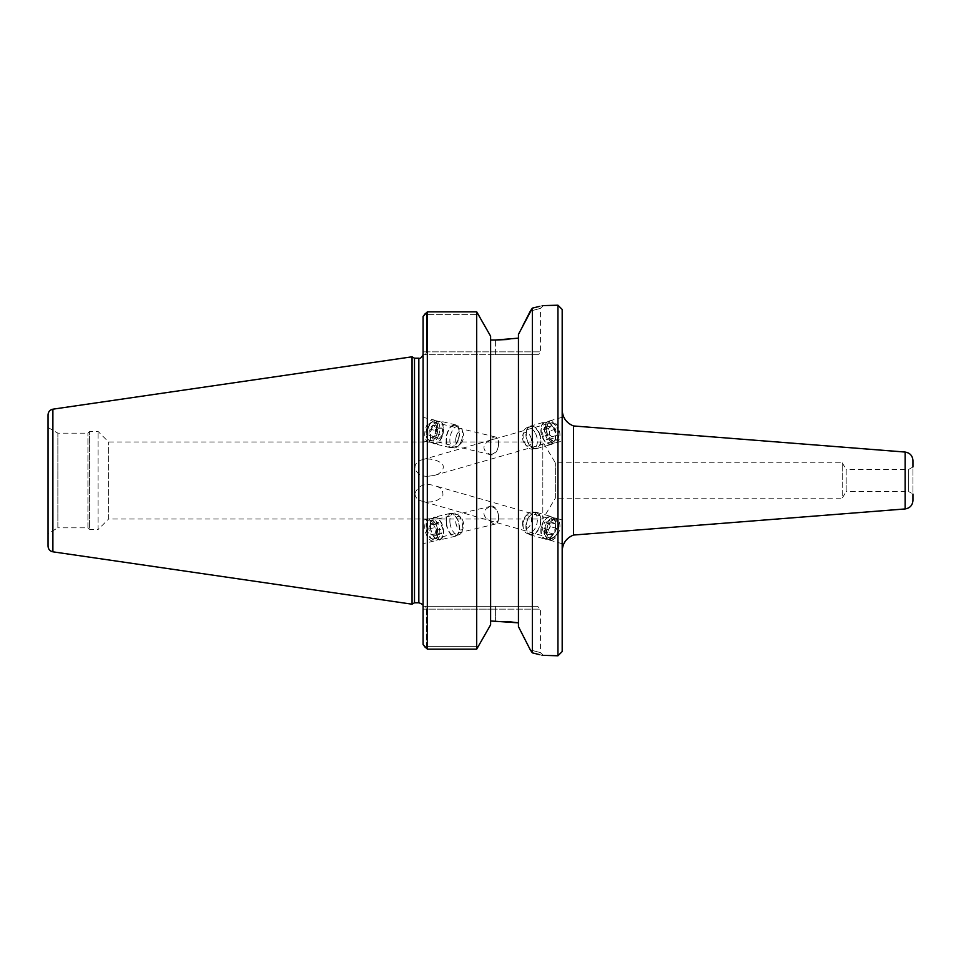 <?xml version="1.0" encoding="UTF-8"?>
<svg xmlns="http://www.w3.org/2000/svg" width="961" height="961" viewBox="0 0 961 961"><rect width="100%" height="100%" fill="white"/><g stroke="black" fill="none" stroke-linecap="round" stroke-linejoin="round"><path stroke-width="0.72" stroke-dasharray="4.8 3.6" d="M427.825 476.332C420.714 476.44 416.389 473.437 414.864 467.322C415.368 463.418 417.723 460.92 421.951 459.839C428.438 458.289 434.492 459.106 440.09 462.265C447.442 466.445 440.775 474.53 434.204 475.419L427.825 476.332M498.543 445.315L498.543 441.507A9.178 4.949 103.5 0 0 495.54 436.991A9.178 4.949 103.5 0 0 490.386 440.33C486.242 442.156 484.104 444.547 483.96 447.49C484.104 450.445 486.242 452.763 490.386 454.469A9.178 4.949 103.5 0 0 491.263 454.853A9.178 4.949 103.5 0 0 498.543 445.315C497.654 450.769 494.939 453.82 490.386 454.469M546.701 429.495A9.178 5.55 74 0 1 550.064 423.068A9.178 5.55 74 0 1 557.933 430.372A9.178 5.55 74 0 1 555.134 440.727A9.178 5.55 74 0 1 546.701 429.495M490.386 440.33C494.939 438.24 497.654 438.624 498.543 441.507M545.271 428.906A11.412 6.895 74 0 1 549.452 420.93A11.412 6.895 74 0 1 559.218 429.999A11.412 6.895 74 0 1 555.746 442.865A11.412 6.895 74 0 1 545.271 428.906M562.185 434.24L562.185 417.278L562.185 434.24M436.558 428.474A9.178 4.949 103.5 0 0 433.435 422.119A9.178 4.949 103.5 0 0 426.48 429.891A9.178 4.949 103.5 0 0 429.159 439.982A9.178 4.949 103.5 0 0 436.558 428.474M546.701 531.505A9.178 5.55 -74 0 1 555.134 520.273A9.178 5.55 -74 0 1 557.933 530.628A9.178 5.55 -74 0 1 550.064 537.932A9.178 5.55 -74 0 1 546.701 531.505M498.531 517.691L498.543 519.493C497.654 522.376 494.939 522.76 490.386 520.67C486.242 518.844 484.104 516.453 483.96 513.51C484.104 510.555 486.242 508.237 490.386 506.531C494.939 507.18 497.654 510.231 498.543 515.685L498.531 517.691M414.864 493.678C415.38 497.606 417.735 500.092 421.951 501.161L427.825 501.93C434.096 502.135 439.105 500.128 442.841 495.924C443.489 490.482 440.618 487.035 434.204 485.569C424.498 482.83 418.047 485.533 414.864 493.678M562.185 526.76L562.185 543.722L562.185 526.76M545.271 532.094A11.412 6.895 -74 0 1 555.746 518.135A11.412 6.895 -74 0 1 559.218 531.001A11.412 6.895 -74 0 1 549.452 540.07A11.412 6.895 -74 0 1 545.271 532.094M436.558 532.526A9.178 4.949 -103.5 0 0 429.159 521.018A9.178 4.949 -103.5 0 0 426.48 531.109A9.178 4.949 -103.5 0 0 433.435 538.881A9.178 4.949 -103.5 0 0 436.558 532.526M498.543 515.685A9.178 4.949 -103.5 0 0 491.263 506.147A9.178 4.949 -103.5 0 0 490.386 506.531M490.386 520.67A9.178 4.949 -103.5 0 0 495.54 524.009A9.178 4.949 -103.5 0 0 498.543 519.493M423.08 433.843L423.08 417.35L423.08 433.843M437.844 427.849A11.412 6.15 103.5 0 0 433.952 419.945A11.412 6.15 103.5 0 0 425.315 429.615A11.412 6.15 103.5 0 0 428.642 442.144A11.412 6.15 103.5 0 0 437.844 427.849M437.844 533.151A11.412 6.15 -103.5 0 0 428.642 518.856A11.412 6.15 -103.5 0 0 425.315 531.385A11.412 6.15 -103.5 0 0 433.952 541.055A11.412 6.15 -103.5 0 0 437.844 533.151M423.08 527.157L423.08 543.65L423.08 527.157M573.513 535.037L573.513 425.963M562.185 480.5L562.185 409.963L562.185 480.5M562.185 309.454L562.185 651.546M912.95 460.511L912.95 500.489M48.05 427.489L57.864 433.159L87.919 433.159L89.613 431.465L98.094 431.465L108.605 441.976L542.821 441.976L542.821 480.5L542.821 441.976L555.35 462.83L842.22 462.83L842.22 480.5L842.22 462.83L846.173 469.4L846.173 480.5L846.173 469.4L908.71 469.4L912.95 466.962L912.95 494.038L908.71 491.6L908.71 469.4L908.71 491.6L846.173 491.6L846.173 480.5L846.173 491.6L842.22 498.17L842.22 480.5L842.22 498.17L555.35 498.17L555.35 462.83L555.35 498.17L542.821 519.024L542.821 480.5L542.821 519.024L108.605 519.024L108.605 441.976L108.605 519.024L98.094 529.535L98.094 431.465L98.094 529.535L89.613 529.535L89.613 431.465L89.613 529.535L87.919 527.841L87.919 433.159L87.919 527.841L57.864 527.841L57.864 433.159L57.864 527.841L48.05 533.511L48.05 427.489L48.05 533.511M425.411 313.406L427.321 311.857L476.692 311.857L478.662 314.619L426.624 314.619L426.624 351.858L425.447 354.693L495.395 354.693L423.08 354.693L423.08 606.307L425.447 606.307L426.624 609.142L426.624 646.381L425.411 647.594L426.624 646.381L478.662 646.381L426.624 646.381L426.624 609.142L423.08 609.142L423.08 606.307L537.583 606.307L425.447 606.307L426.624 609.142L495.395 609.142L423.08 609.142L423.08 644.507L423.08 354.693L425.447 354.693L426.624 351.858L426.624 314.619L425.411 313.406L426.624 314.619L478.662 314.619L490.615 336.182L490.615 340.026L495.395 340.026L495.395 351.858L423.08 351.858L423.08 354.693L423.08 316.493L423.08 351.858L540.418 351.858L495.395 351.858L495.395 340.026M507.408 621.491L490.615 620.974L490.615 336.182L490.615 624.818L490.615 620.974L490.615 624.818L476.692 649.143L476.692 311.857M507.408 339.509L518.447 338.152L518.447 626.644L518.447 334.356L522.64 326.151M530.34 649.924C543.686 653.48 543.686 653.48 530.34 649.924C543.686 653.48 543.686 653.48 530.34 649.924M495.395 354.693L537.583 354.693L495.395 354.693L495.395 351.858L495.395 354.693M530.136 311.472L530.34 311.076C543.686 307.52 543.686 307.52 530.34 311.076C543.686 307.52 543.686 307.52 530.34 311.076M518.447 626.644L518.447 338.152M542.352 305.622L539.421 306.415M557.945 655.786L557.945 305.214M532.37 308.121L532.442 652.891M539.565 654.621L542.088 655.306M423.08 644.507L423.08 316.493M427.321 311.857L427.321 649.143L476.692 649.143M425.411 647.594L427.321 649.143M414.503 358.225L414.503 602.775M412.065 356.807L412.065 604.193M48.05 546.22L48.05 414.78M412.053 604.193L412.053 356.807M490.615 340.026L490.615 620.974M446.252 523.577A11.688 6.295 -103.5 0 0 455.562 536.166A11.688 6.295 -103.5 0 0 458.962 523.325A11.688 6.295 -103.5 0 0 450.12 513.426A11.688 6.295 -103.5 0 0 446.252 523.577M446.565 523.637A11.136 5.994 76.5 0 1 450.241 513.967A11.136 5.994 76.5 0 1 458.673 523.397A11.136 5.994 76.5 0 1 455.43 535.613A11.136 5.994 76.5 0 1 446.565 523.637M430.288 527.397A11.688 6.295 -103.5 0 0 439.609 539.986A11.688 6.295 -103.5 0 0 443.009 527.145A11.688 6.295 -103.5 0 0 434.156 517.246A11.688 6.295 -103.5 0 0 430.288 527.397M430.6 527.457A11.136 5.994 -103.5 0 0 439.477 539.445A11.136 5.994 -103.5 0 0 442.721 527.217A11.136 5.994 -103.5 0 0 434.288 517.787A11.136 5.994 -103.5 0 0 430.6 527.457M427.189 528.274A11.136 5.994 -103.5 0 0 431.717 538.653A11.136 5.994 -103.5 0 0 436.054 540.262A11.136 5.994 -103.5 0 0 439.297 528.033A11.136 5.994 -103.5 0 0 430.876 518.616A11.136 5.994 -103.5 0 0 427.741 522.015A11.136 5.994 -103.5 0 0 427.189 528.274M437.928 533.163L441.555 533.835L442.781 528.742L440.39 522.976L436.762 522.303L435.537 527.397L437.928 533.163L431.093 534.796L428.702 529.03L429.927 523.949L433.555 524.622L435.946 530.376L434.72 535.469L431.093 534.796M434.72 535.469L441.555 533.835M435.946 530.376L442.781 528.742M433.555 524.622L440.39 522.976M429.927 523.949L436.762 522.303M428.702 529.03L435.537 527.397M449.976 522.808A11.136 5.994 -103.5 0 0 458.853 534.796A11.136 5.994 -103.5 0 0 461.989 531.397A11.136 5.994 -103.5 0 0 458.001 514.76A11.136 5.994 -103.5 0 0 453.664 513.15A11.136 5.994 -103.5 0 0 449.976 522.808M426.828 528.694A9.742 5.249 -103.5 0 0 430.804 537.764A9.742 5.249 -103.5 0 0 437.591 535.313A9.742 5.249 -103.5 0 0 434.492 522.328A9.742 5.249 -103.5 0 0 427.309 523.216A9.742 5.249 -103.5 0 0 426.828 528.694M455.754 522.436A6.955 3.748 -103.5 0 0 456.523 525.631A6.955 3.748 -103.5 0 0 463.25 527.793A6.955 3.748 -103.5 0 0 460.763 517.402A6.955 3.748 -103.5 0 0 455.742 522.376A6.955 3.748 -103.5 0 0 455.754 522.436M458.157 440.282A11.688 6.295 -76.5 0 1 450.12 447.574A11.688 6.295 -76.5 0 1 446.709 434.744A11.688 6.295 -76.5 0 1 455.562 424.834A11.688 6.295 -76.5 0 1 458.157 440.282M457.904 440.09A11.136 5.994 103.5 0 0 455.43 425.387A11.136 5.994 103.5 0 0 447.009 434.804A11.136 5.994 103.5 0 0 450.241 447.033A11.136 5.994 103.5 0 0 457.904 440.09M442.204 436.462A11.688 6.295 -76.5 0 1 434.156 443.754A11.688 6.295 -76.5 0 1 430.756 430.912A11.688 6.295 -76.5 0 1 439.609 421.014A11.688 6.295 -76.5 0 1 442.204 436.462M441.952 436.27A11.136 5.994 -76.5 0 1 434.288 443.213A11.136 5.994 -76.5 0 1 431.045 430.984A11.136 5.994 -76.5 0 1 439.477 421.555A11.136 5.994 -76.5 0 1 441.952 436.27M438.528 435.441A11.136 5.994 -76.5 0 1 430.876 442.384A11.136 5.994 -76.5 0 1 427.741 438.985A11.136 5.994 -76.5 0 1 431.717 422.347A11.136 5.994 -76.5 0 1 436.054 420.738A11.136 5.994 -76.5 0 1 438.528 435.441M438.684 439.153L435.753 436.907L436.234 430.684L439.633 426.708L442.565 428.954L442.084 435.165L438.684 439.153L431.849 437.519L435.249 433.531L435.729 427.309L432.798 425.074L429.399 429.05L428.918 435.273L431.849 437.519M428.918 435.273L435.753 436.907M429.399 429.05L436.234 430.684M432.798 425.074L439.633 426.708M435.729 427.309L442.565 428.954M435.249 433.531L442.084 435.165M461.328 440.907A11.136 5.994 -76.5 0 1 458.001 446.24A11.136 5.994 -76.5 0 1 453.664 447.85A11.136 5.994 -76.5 0 1 450.421 435.621A11.136 5.994 -76.5 0 1 458.853 426.203A11.136 5.994 -76.5 0 1 461.989 429.603A11.136 5.994 -76.5 0 1 461.328 440.907M436.762 434.684A9.742 5.249 -76.5 0 1 427.309 437.784A9.742 5.249 -76.5 0 1 430.804 423.236A9.742 5.249 -76.5 0 1 436.943 423.897A9.742 5.249 -76.5 0 1 436.762 434.684M462.842 440.27A6.955 3.748 -76.5 0 1 460.763 443.598A6.955 3.748 -76.5 0 1 455.742 438.624A6.955 3.748 -76.5 0 1 456.523 435.369A6.955 3.748 -76.5 0 1 463.25 433.207A6.955 3.748 -76.5 0 1 462.842 440.27M526.003 524.826A11.688 7.063 106 0 0 530.196 534.833A11.688 7.063 106 0 0 540.202 525.547A11.688 7.063 106 0 0 536.634 512.369A11.688 7.063 106 0 0 526.003 524.826M526.352 524.766A11.136 6.727 -74 0 1 536.49 512.898A11.136 6.727 -74 0 1 539.878 525.451A11.136 6.727 -74 0 1 530.34 534.292A11.136 6.727 -74 0 1 526.352 524.766M540.923 529.103A11.688 7.063 106 0 0 545.115 539.109A11.688 7.063 106 0 0 555.122 529.823A11.688 7.063 106 0 0 551.554 516.646A11.688 7.063 106 0 0 540.923 529.103M541.271 529.043A11.136 6.727 106 0 0 545.259 538.58A11.136 6.727 106 0 0 554.797 529.739A11.136 6.727 106 0 0 551.41 517.186A11.136 6.727 106 0 0 541.271 529.043M544.479 529.967A11.136 6.727 106 0 0 548.467 539.493A11.136 6.727 106 0 0 554.425 537.187A11.136 6.727 106 0 0 558.437 523.228A11.136 6.727 106 0 0 554.605 518.099A11.136 6.727 106 0 0 544.479 529.967M543.578 533.007L547.662 532.334L550.281 526.592L548.827 521.535L544.755 522.207L542.124 527.937L543.578 533.007L549.98 534.833L548.527 529.775L551.146 524.045L555.218 523.373L556.671 528.43L554.053 534.16L549.98 534.833M554.053 534.16L547.662 532.334M556.671 528.43L550.281 526.592M555.218 523.373L548.827 521.535M551.146 524.045L544.755 522.207M548.527 529.775L542.124 527.937M523.156 523.853A11.136 6.727 106 0 0 523.313 528.25A11.136 6.727 106 0 0 527.145 533.379A11.136 6.727 106 0 0 536.682 524.538A11.136 6.727 106 0 0 533.283 511.985A11.136 6.727 106 0 0 527.325 514.291A11.136 6.727 106 0 0 523.156 523.853M546.425 530.124A9.742 5.886 106 0 0 548.767 537.896A9.742 5.886 106 0 0 555.134 536.442A9.742 5.886 106 0 0 558.641 524.225A9.742 5.886 106 0 0 552.275 520.093A9.742 5.886 106 0 0 546.425 530.124M522.604 522.496A6.955 4.204 106 0 0 522.7 525.247A6.955 4.204 106 0 0 528.418 527.409A6.955 4.204 106 0 0 531.193 517.715A6.955 4.204 106 0 0 525.211 516.525A6.955 4.204 106 0 0 522.604 522.496M539.049 432.426A11.688 7.063 74 0 1 536.634 448.631A11.688 7.063 74 0 1 526.628 439.345A11.688 7.063 74 0 1 530.196 426.167A11.688 7.063 74 0 1 539.049 432.426M538.773 432.666A11.136 6.727 -106 0 0 530.34 426.708A11.136 6.727 -106 0 0 526.952 439.261A11.136 6.727 -106 0 0 536.49 448.102A11.136 6.727 -106 0 0 538.773 432.666M553.968 428.15A11.688 7.063 74 0 1 551.554 444.354A11.688 7.063 74 0 1 541.548 435.069A11.688 7.063 74 0 1 545.115 421.891A11.688 7.063 74 0 1 553.968 428.15M553.704 428.39A11.136 6.727 74 0 1 551.41 443.814A11.136 6.727 74 0 1 541.872 434.973A11.136 6.727 74 0 1 545.259 422.42A11.136 6.727 74 0 1 553.704 428.39M556.899 427.465A11.136 6.727 74 0 1 558.437 437.772A11.136 6.727 74 0 1 554.605 442.901A11.136 6.727 74 0 1 545.067 434.06A11.136 6.727 74 0 1 548.467 421.507A11.136 6.727 74 0 1 554.425 423.813A11.136 6.727 74 0 1 556.899 427.465M550.124 437.255L547.025 439.982L543.109 436.462L542.292 430.216L545.392 427.477L549.296 430.996L550.124 437.255L556.515 435.417L555.698 429.159L551.782 425.639L548.683 428.378L549.5 434.624L553.416 438.144L556.515 435.417M553.416 438.144L547.025 439.982M549.5 434.624L543.109 436.462M548.683 428.378L542.292 430.216M551.782 425.639L545.392 427.477M555.698 429.159L549.296 430.996M535.577 433.591A11.136 6.727 74 0 1 533.283 449.015A11.136 6.727 74 0 1 527.325 446.709A11.136 6.727 74 0 1 523.313 432.75A11.136 6.727 74 0 1 527.145 427.621A11.136 6.727 74 0 1 535.577 433.591M557.296 427.753A9.742 5.886 74 0 1 558.641 436.774A9.742 5.886 74 0 1 550.653 439.802A9.742 5.886 74 0 1 546.761 426.228A9.742 5.886 74 0 1 555.134 424.558A9.742 5.886 74 0 1 557.296 427.753M530.376 436.282A6.955 4.204 74 0 1 530.628 444.571A6.955 4.204 74 0 1 525.211 444.475A6.955 4.204 74 0 1 522.7 435.753A6.955 4.204 74 0 1 526.003 432.462A6.955 4.204 74 0 1 530.376 436.282M905.13 508.946L905.13 452.054M495.395 606.307L495.395 609.142L540.418 609.142L495.395 609.142L495.395 620.974L495.395 606.307M418.84 602.775L418.84 358.225M52.891 409.182L52.891 551.818M434.204 475.431L555.134 440.727M421.951 459.839L550.064 423.068M555.746 442.865L562.185 441.015M549.452 420.93L562.185 417.278M429.159 439.982L491.263 454.853M433.435 422.119L495.54 436.991M555.134 520.273L434.204 485.569M550.064 537.932L421.951 501.161M562.185 519.985L555.746 518.135M562.185 543.722L549.452 540.07M491.263 506.147L429.159 521.018M495.54 524.009L433.435 538.881M423.08 440.811L428.642 442.144M423.08 417.35L433.952 419.945M428.642 518.856L423.08 520.189M433.952 541.055L423.08 543.65M543.806 655.786L540.418 652.651L540.418 609.142L537.583 606.307M543.806 305.214L540.418 308.349L540.418 351.858C540.995 352.759 540.046 353.708 537.583 354.693M450.12 513.426L434.156 517.246M455.562 536.166L439.609 539.986M434.288 517.787L430.876 518.616M439.477 539.445L436.054 540.262M453.664 513.15L450.241 513.967M458.853 534.796L455.43 535.613M430.804 537.764L431.717 538.653M427.309 523.216L427.741 522.015M456.535 525.631L455.742 522.376M460.763 517.402L458.001 514.76M463.25 527.793L461.989 531.397M455.562 424.834L439.609 421.014M450.12 447.574L434.156 443.754M439.477 421.555L436.054 420.738M434.288 443.213L430.876 442.384M458.853 426.203L455.43 425.387M453.664 447.85L450.241 447.033M427.309 437.784L427.741 438.985M430.804 423.236L431.717 422.347M455.742 438.624L456.523 435.369M463.25 433.207L461.989 429.603M460.763 443.598L458.001 446.24M530.196 534.833L545.115 539.109M536.634 512.369L551.554 516.646M545.259 538.58L548.467 539.493M551.41 517.186L554.605 518.099M527.145 533.379L530.34 534.292M533.283 511.985L536.49 512.898M558.641 524.225L558.437 523.228M555.134 536.442L554.425 537.187M522.7 525.247L523.313 528.25M525.211 516.525L527.325 514.291M536.634 448.631L551.554 444.354M530.196 426.167L545.115 421.891M551.41 443.814L554.605 442.901M545.259 422.42L548.467 421.507M533.283 449.015L536.49 448.102M527.145 427.621L530.34 426.708M555.134 424.558L554.425 423.813M558.641 436.774L558.437 437.772M525.211 444.475L527.325 446.709M522.7 435.753L523.313 432.75"/><path stroke-width="1.44" d="M912.95 494.038L912.95 500.489C912.542 505.33 909.935 508.153 905.13 508.946L905.13 452.054L573.513 425.963L573.513 535.037C566.365 537.98 562.581 543.313 562.185 551.037M557.945 655.786L562.185 651.546L562.185 309.454L557.945 305.214L557.945 655.786L542.088 655.306M912.95 466.962L912.95 460.511C912.542 455.67 909.935 452.847 905.13 452.054M425.411 647.594L423.08 644.507L427.321 649.143L427.321 311.857L476.692 311.857L490.615 336.182L490.615 624.818L476.692 649.143L427.321 649.143M490.615 620.974L518.447 622.848L507.408 621.491M518.447 626.644L530.34 649.924L518.447 626.644L518.447 334.356L532.37 308.121C547.518 304.337 547.518 304.337 532.37 308.121L530.34 311.076M425.411 313.406L423.08 316.493L427.321 311.857M518.447 338.152L495.395 340.026L507.408 339.509M522.64 326.151L530.136 311.472M495.395 340.026L490.615 340.026M557.945 305.214L542.352 305.622M539.421 306.415L532.37 308.121L532.37 652.879C547.518 656.663 547.518 656.663 532.37 652.879L530.34 649.924L532.37 652.879M532.442 652.891L539.565 654.621M476.692 649.143L476.692 311.857M423.08 316.493L423.08 644.507M414.503 480.5L414.503 358.225L412.065 356.807L412.065 604.193L414.503 602.775L414.503 480.5M48.05 480.5L48.05 546.22C48.278 549.284 49.9 551.146 52.891 551.818L52.891 409.182C49.9 409.854 48.278 411.716 48.05 414.78L48.05 480.5M52.891 409.182L412.053 356.807L412.065 604.193M423.02 354.693C421.579 357.636 420.173 358.813 418.84 358.225L418.84 602.775L414.503 602.775M573.513 425.963C566.365 423.02 562.581 417.687 562.185 409.963M905.13 508.946L573.513 535.037M423.02 606.307C423.561 605.13 422.167 603.952 418.84 602.775M418.84 358.225L414.503 358.225M52.891 551.818L412.053 604.193"/></g></svg>
